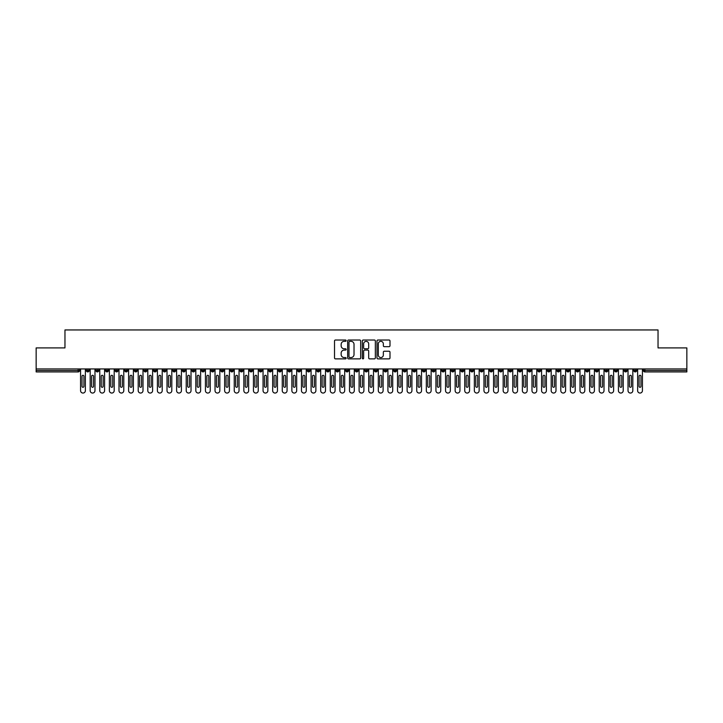 <?xml version="1.0" encoding="UTF-8"?>
<svg xmlns="http://www.w3.org/2000/svg" width="723" height="723" viewBox="0 0 723 723"><rect width="100%" height="100%" fill="white"/><g stroke="black" fill="none" stroke-linecap="round" stroke-linejoin="round"><path stroke-width="1.08" d="M346.136 340.678A0.66 0.66 0 0 0 345.477 340.018L335.454 340.018A0.94 0.94 0 0 0 334.514 340.958L334.514 357.93A0.94 0.94 0 0 0 335.454 358.87L345.477 358.87A0.66 0.66 0 0 0 346.136 358.21A0.66 0.66 0 0 0 345.477 357.551L344.175 357.551A3.019 3.019 0 0 1 341.157 354.541L341.157 353.122A3.019 3.019 0 0 1 344.175 350.104L345.477 350.104A0.66 0.66 0 0 0 346.136 349.444A0.66 0.66 0 0 0 345.477 348.784L344.175 348.784A3.019 3.019 0 0 1 341.157 345.766L341.157 344.356A3.019 3.019 0 0 1 344.175 341.337L345.477 341.337A0.66 0.66 0 0 0 346.136 340.678M389.055 346.669A0.94 0.94 0 0 0 389.995 345.721L389.995 340.958A0.94 0.94 0 0 0 389.055 340.018L377.93 340.018A0.94 0.94 0 0 0 376.981 340.958L376.981 357.93A0.94 0.94 0 0 0 377.93 358.87L389.055 358.87A0.94 0.94 0 0 0 389.995 357.93L389.995 352.182A0.94 0.94 0 0 0 389.055 351.233L384.293 351.233A0.94 0.94 0 0 0 383.344 352.182L383.344 355.029A2.521 2.521 0 0 1 380.822 357.551A2.521 2.521 0 0 1 378.301 355.029L378.301 343.859A2.521 2.521 0 0 1 380.822 341.337A2.521 2.521 0 0 1 383.344 343.859L383.344 345.721A0.94 0.94 0 0 0 384.293 346.669L389.055 346.669M36.15 368.947L686.85 368.947L686.85 347.908L658.038 347.908L658.038 329.95L64.962 329.95L64.962 347.908L36.15 347.908L36.15 370.483L78.147 370.483L78.147 368.947M360.678 340.958A0.94 0.94 0 0 0 359.729 340.018L348.613 340.018A0.94 0.94 0 0 0 347.664 340.958L347.664 357.93A0.94 0.94 0 0 0 348.613 358.87L359.729 358.87A0.94 0.94 0 0 0 360.678 357.93L360.678 340.958M363.271 340.018L374.387 340.018A0.94 0.94 0 0 1 375.336 340.958L375.336 357.93A0.94 0.94 0 0 1 374.387 358.87L369.634 358.87A0.94 0.94 0 0 1 368.685 357.93L368.685 351.053A0.94 0.94 0 0 0 367.745 350.104L364.591 350.104A0.94 0.94 0 0 0 363.642 351.053L363.642 358.21A0.66 0.66 0 0 1 362.982 358.87A0.66 0.66 0 0 1 362.322 358.21L362.322 340.958A0.94 0.94 0 0 1 363.271 340.018M79.584 370.483L78.147 370.483L78.147 371.92A1.437 1.437 0 0 0 79.584 370.483L79.584 368.947L79.584 370.483A1.437 1.437 0 0 1 78.147 371.92L36.15 371.92L36.15 370.483M686.85 368.947L686.85 371.92L644.853 371.92A1.437 1.437 0 0 1 643.416 370.483L643.416 368.947L643.416 370.483A1.437 1.437 0 0 0 644.853 371.92L644.853 370.483L686.85 370.483M87.799 368.947L87.799 371.92A1.437 1.437 0 0 1 86.353 370.483L86.353 368.947M89.191 368.947L89.191 370.483A1.437 1.437 0 0 1 87.799 371.92A1.437 1.437 0 0 0 89.191 370.483L86.353 370.483A1.437 1.437 0 0 0 87.799 371.92M97.406 368.947L97.406 371.92A1.437 1.437 0 0 1 95.96 370.483L95.96 368.947L95.96 370.483A1.437 1.437 0 0 0 97.406 371.92A1.437 1.437 0 0 0 98.798 370.483L98.798 368.947M107.004 368.947L107.004 371.92A1.437 1.437 0 0 1 105.567 370.483L105.567 368.947L105.567 370.483A1.437 1.437 0 0 0 107.004 371.92A1.437 1.437 0 0 0 108.396 370.483L108.396 368.947M116.611 368.947L116.611 371.92A1.437 1.437 0 0 1 115.174 370.483L115.174 368.947L115.174 370.483A1.437 1.437 0 0 0 116.611 371.92A1.437 1.437 0 0 0 118.003 370.483L118.003 368.947M126.218 368.947L126.218 371.92A1.437 1.437 0 0 1 124.772 370.483L124.772 368.947L124.772 370.483A1.437 1.437 0 0 0 126.218 371.92A1.437 1.437 0 0 0 127.609 370.483L127.609 368.947M135.816 368.947L135.816 371.92A1.437 1.437 0 0 1 134.379 370.483L134.379 368.947L134.379 370.483A1.437 1.437 0 0 0 135.816 371.92A1.437 1.437 0 0 0 137.216 370.483L137.216 368.947M145.422 368.947L145.422 371.92A1.437 1.437 0 0 1 143.985 370.483L143.985 368.947L143.985 370.483A1.437 1.437 0 0 0 145.422 371.92A1.437 1.437 0 0 0 146.814 370.483L146.814 368.947M155.029 368.947L155.029 371.92A1.437 1.437 0 0 1 153.592 370.483L153.592 368.947L153.592 370.483A1.437 1.437 0 0 0 155.029 371.92A1.437 1.437 0 0 0 156.421 370.483L156.421 368.947M164.636 368.947L164.636 371.92A1.437 1.437 0 0 1 163.19 370.483L163.19 368.947L163.19 370.483A1.437 1.437 0 0 0 164.636 371.92A1.437 1.437 0 0 0 166.028 370.483L166.028 368.947M174.234 368.947L174.234 371.92A1.437 1.437 0 0 1 172.797 370.483L172.797 368.947L172.797 370.483A1.437 1.437 0 0 0 174.234 371.92A1.437 1.437 0 0 0 175.635 370.483L175.635 368.947M183.841 368.947L183.841 371.92A1.437 1.437 0 0 1 182.404 370.483L182.404 368.947L182.404 370.483A1.437 1.437 0 0 0 183.841 371.92A1.437 1.437 0 0 0 185.233 370.483L185.233 368.947M193.448 368.947L193.448 371.92A1.437 1.437 0 0 1 192.002 370.483L192.002 368.947L192.002 370.483A1.437 1.437 0 0 0 193.448 371.92A1.437 1.437 0 0 0 194.839 370.483L194.839 368.947M203.055 368.947L203.055 371.92A1.437 1.437 0 0 1 201.609 370.483A1.437 1.437 0 0 0 203.055 371.92A1.437 1.437 0 0 1 201.609 370.483L201.609 368.947M204.446 368.947L204.446 370.483A1.437 1.437 0 0 1 203.055 371.92A1.437 1.437 0 0 0 204.446 370.483L201.609 370.483M212.652 371.92A1.437 1.437 0 0 1 211.215 370.483L211.215 368.947L211.215 370.483A1.437 1.437 0 0 0 212.652 371.92A1.437 1.437 0 0 0 214.044 370.483L214.044 368.947L214.044 370.483A1.437 1.437 0 0 1 212.652 371.92L212.652 370.483L214.044 370.483M222.259 368.947L222.259 371.92A1.437 1.437 0 0 1 220.822 370.483L220.822 368.947L220.822 370.483A1.437 1.437 0 0 0 222.259 371.92A1.437 1.437 0 0 0 223.651 370.483L223.651 368.947M231.866 368.947L231.866 371.92A1.437 1.437 0 0 1 230.42 370.483L230.42 368.947L230.42 370.483A1.437 1.437 0 0 0 231.866 371.92A1.437 1.437 0 0 0 233.258 370.483L233.258 368.947M241.473 368.947L241.473 370.483L240.027 370.483L240.027 368.947L240.027 370.483A1.437 1.437 0 0 0 241.473 371.92A1.437 1.437 0 0 0 242.865 370.483L242.865 368.947L242.865 370.483A1.437 1.437 0 0 1 241.473 371.92A1.437 1.437 0 0 1 240.027 370.483A1.437 1.437 0 0 0 241.473 371.92L241.473 370.483L242.865 370.483M251.071 368.947L251.071 371.92A1.437 1.437 0 0 1 249.634 370.483L249.634 368.947L249.634 370.483A1.437 1.437 0 0 0 251.071 371.92A1.437 1.437 0 0 0 252.463 370.483L252.463 368.947M260.678 368.947L260.678 371.92A1.437 1.437 0 0 1 259.241 370.483L259.241 368.947L259.241 370.483A1.437 1.437 0 0 0 260.678 371.92A1.437 1.437 0 0 0 262.069 370.483L262.069 368.947M270.285 368.947L270.285 371.92A1.437 1.437 0 0 1 268.839 370.483L268.839 368.947L268.839 370.483A1.437 1.437 0 0 0 270.285 371.92A1.437 1.437 0 0 0 271.676 370.483L271.676 368.947M279.882 368.947L279.882 371.92A1.437 1.437 0 0 1 278.445 370.483L278.445 368.947M281.283 368.947L281.283 370.483A1.437 1.437 0 0 1 279.882 371.92A1.437 1.437 0 0 0 281.283 370.483L278.445 370.483A1.437 1.437 0 0 0 279.882 371.92M289.489 368.947L289.489 371.92A1.437 1.437 0 0 1 288.052 370.483L288.052 368.947L288.052 370.483A1.437 1.437 0 0 0 289.489 371.92A1.437 1.437 0 0 0 290.881 370.483L290.881 368.947M299.096 368.947L299.096 371.92A1.437 1.437 0 0 1 297.65 370.483L297.65 368.947M300.488 368.947L300.488 370.483A1.437 1.437 0 0 1 299.096 371.92A1.437 1.437 0 0 0 300.488 370.483L297.65 370.483A1.437 1.437 0 0 0 299.096 371.92M308.703 368.947L308.703 371.92A1.437 1.437 0 0 1 307.257 370.483L307.257 368.947M310.095 368.947L310.095 370.483A1.437 1.437 0 0 1 308.703 371.92A1.437 1.437 0 0 0 310.095 370.483L307.257 370.483A1.437 1.437 0 0 0 308.703 371.92M318.301 368.947L318.301 371.92A1.437 1.437 0 0 1 316.864 370.483A1.437 1.437 0 0 0 318.301 371.92A1.437 1.437 0 0 1 316.864 370.483L316.864 368.947M319.693 368.947L319.693 370.483L319.693 368.947M327.908 368.947L327.908 371.92A1.437 1.437 0 0 1 326.471 370.483L326.471 368.947M329.299 368.947L329.299 370.483A1.437 1.437 0 0 1 327.908 371.92A1.437 1.437 0 0 0 329.299 370.483L326.471 370.483A1.437 1.437 0 0 0 327.908 371.92M337.514 368.947L337.514 371.92A1.437 1.437 0 0 1 336.068 370.483L336.068 368.947M338.906 368.947L338.906 370.483A1.437 1.437 0 0 1 337.514 371.92A1.437 1.437 0 0 0 338.906 370.483L336.068 370.483A1.437 1.437 0 0 0 337.514 371.92M347.121 368.947L347.121 371.92A1.437 1.437 0 0 1 345.675 370.483L345.675 368.947M348.513 368.947L348.513 370.483A1.437 1.437 0 0 1 347.121 371.92A1.437 1.437 0 0 0 348.513 370.483L345.675 370.483A1.437 1.437 0 0 0 347.121 371.92M356.719 368.947L356.719 371.92A1.437 1.437 0 0 1 355.282 370.483L355.282 368.947M358.111 368.947L358.111 370.483A1.437 1.437 0 0 1 356.719 371.92A1.437 1.437 0 0 0 358.111 370.483L355.282 370.483A1.437 1.437 0 0 0 356.719 371.92M366.326 368.947L366.326 371.92A1.437 1.437 0 0 1 364.889 370.483L364.889 368.947M367.718 368.947L367.718 370.483L367.718 368.947M375.933 368.947L375.933 371.92A1.437 1.437 0 0 1 374.487 370.483L374.487 368.947M377.325 368.947L377.325 370.483A1.437 1.437 0 0 1 375.933 371.92A1.437 1.437 0 0 0 377.325 370.483L374.487 370.483A1.437 1.437 0 0 0 375.933 371.92M385.531 368.947L385.531 371.92A1.437 1.437 0 0 1 384.094 370.483L384.094 368.947L384.094 370.483A1.437 1.437 0 0 0 385.531 371.92A1.437 1.437 0 0 0 386.932 370.483L386.932 368.947M395.138 368.947L395.138 371.92A1.437 1.437 0 0 1 393.701 370.483L393.701 368.947M396.529 368.947L396.529 370.483L396.529 368.947M404.744 368.947L404.744 371.92A1.437 1.437 0 0 1 403.307 370.483A1.437 1.437 0 0 0 404.744 371.92A1.437 1.437 0 0 1 403.307 370.483L403.307 368.947M406.136 368.947L406.136 370.483L406.136 368.947M414.351 368.947L414.351 371.92A1.437 1.437 0 0 1 412.905 370.483L412.905 368.947L412.905 370.483A1.437 1.437 0 0 0 414.351 371.92A1.437 1.437 0 0 0 415.743 370.483L415.743 368.947M423.949 368.947L423.949 371.92A1.437 1.437 0 0 1 422.512 370.483A1.437 1.437 0 0 0 423.949 371.92A1.437 1.437 0 0 1 422.512 370.483L422.512 368.947M425.35 368.947L425.35 370.483A1.437 1.437 0 0 1 423.949 371.92A1.437 1.437 0 0 0 425.35 370.483L422.512 370.483M433.556 368.947L433.556 371.92A1.437 1.437 0 0 1 432.119 370.483L432.119 368.947L432.119 370.483A1.437 1.437 0 0 0 433.556 371.92A1.437 1.437 0 0 0 434.948 370.483L434.948 368.947M443.163 368.947L443.163 371.92A1.437 1.437 0 0 1 441.717 370.483L441.717 368.947M444.555 368.947L444.555 370.483L444.555 368.947M452.77 368.947L452.77 371.92A1.437 1.437 0 0 1 451.324 370.483A1.437 1.437 0 0 0 452.77 371.92A1.437 1.437 0 0 1 451.324 370.483L451.324 368.947M454.161 368.947L454.161 370.483L454.161 368.947M462.368 368.947L462.368 371.92A1.437 1.437 0 0 1 460.931 370.483L460.931 368.947M463.759 368.947L463.759 370.483L463.759 368.947M471.974 368.947L471.974 371.92A1.437 1.437 0 0 1 470.537 370.483L470.537 368.947M473.366 368.947L473.366 370.483A1.437 1.437 0 0 1 471.974 371.92A1.437 1.437 0 0 0 473.366 370.483L470.537 370.483A1.437 1.437 0 0 0 471.974 371.92M481.581 368.947L481.581 371.92A1.437 1.437 0 0 1 480.135 370.483A1.437 1.437 0 0 0 481.581 371.92A1.437 1.437 0 0 1 480.135 370.483L480.135 368.947M482.973 368.947L482.973 370.483A1.437 1.437 0 0 1 481.581 371.92A1.437 1.437 0 0 0 482.973 370.483L480.135 370.483M491.188 368.947L491.188 371.92A1.437 1.437 0 0 1 489.742 370.483A1.437 1.437 0 0 0 491.188 371.92A1.437 1.437 0 0 1 489.742 370.483L489.742 368.947M492.58 368.947L492.58 370.483L492.58 368.947M500.786 368.947L500.786 371.92A1.437 1.437 0 0 1 499.349 370.483L499.349 368.947L499.349 370.483A1.437 1.437 0 0 0 500.786 371.92A1.437 1.437 0 0 0 502.178 370.483L502.178 368.947M510.393 368.947L510.393 371.92A1.437 1.437 0 0 1 508.956 370.483A1.437 1.437 0 0 0 510.393 371.92A1.437 1.437 0 0 1 508.956 370.483L508.956 368.947M511.785 368.947L511.785 370.483A1.437 1.437 0 0 1 510.393 371.92A1.437 1.437 0 0 0 511.785 370.483L508.956 370.483M520 368.947L520 371.92A1.437 1.437 0 0 1 518.554 370.483A1.437 1.437 0 0 0 520 371.92A1.437 1.437 0 0 1 518.554 370.483L518.554 368.947M521.391 368.947L521.391 370.483L521.391 368.947M529.598 368.947L529.598 371.92A1.437 1.437 0 0 1 528.161 370.483L528.161 368.947M530.998 368.947L530.998 370.483L530.998 368.947M539.204 368.947L539.204 371.92A1.437 1.437 0 0 1 537.767 370.483A1.437 1.437 0 0 0 539.204 371.92A1.437 1.437 0 0 1 537.767 370.483L537.767 368.947M540.596 368.947L540.596 370.483L540.596 368.947M548.811 368.947L548.811 371.92A1.437 1.437 0 0 1 547.365 370.483A1.437 1.437 0 0 0 548.811 371.92A1.437 1.437 0 0 1 547.365 370.483L547.365 368.947M550.203 368.947L550.203 370.483L550.203 368.947M558.418 368.947L558.418 371.92A1.437 1.437 0 0 1 556.972 370.483A1.437 1.437 0 0 0 558.418 371.92A1.437 1.437 0 0 1 556.972 370.483L556.972 368.947M559.81 368.947L559.81 370.483A1.437 1.437 0 0 1 558.418 371.92A1.437 1.437 0 0 0 559.81 370.483L556.972 370.483M568.016 368.947L568.016 371.92A1.437 1.437 0 0 1 566.579 370.483L566.579 368.947M569.408 368.947L569.408 370.483L569.408 368.947M577.623 368.947L577.623 371.92A1.437 1.437 0 0 1 576.186 370.483A1.437 1.437 0 0 0 577.623 371.92A1.437 1.437 0 0 1 576.186 370.483L576.186 368.947M579.015 368.947L579.015 370.483L579.015 368.947M587.23 368.947L587.23 371.92A1.437 1.437 0 0 1 585.784 370.483A1.437 1.437 0 0 0 587.23 371.92A1.437 1.437 0 0 1 585.784 370.483L585.784 368.947M588.621 368.947L588.621 370.483L588.621 368.947M596.837 368.947L596.837 371.92A1.437 1.437 0 0 1 595.39 370.483A1.437 1.437 0 0 0 596.837 371.92A1.437 1.437 0 0 1 595.39 370.483L595.39 368.947M598.228 368.947L598.228 370.483L598.228 368.947M606.434 368.947L606.434 371.92A1.437 1.437 0 0 1 604.997 370.483A1.437 1.437 0 0 0 606.434 371.92A1.437 1.437 0 0 1 604.997 370.483L604.997 368.947M607.826 368.947L607.826 370.483L607.826 368.947M616.041 368.947L616.041 371.92A1.437 1.437 0 0 1 614.604 370.483L614.604 368.947M617.433 368.947L617.433 370.483L617.433 368.947M625.648 368.947L625.648 371.92A1.437 1.437 0 0 1 624.202 370.483A1.437 1.437 0 0 0 625.648 371.92A1.437 1.437 0 0 1 624.202 370.483L624.202 368.947M627.04 368.947L627.04 370.483A1.437 1.437 0 0 1 625.648 371.92A1.437 1.437 0 0 0 627.04 370.483L624.202 370.483M635.246 368.947L635.246 371.92A1.437 1.437 0 0 1 633.809 370.483L633.809 368.947M636.647 368.947L636.647 370.483L636.647 368.947M212.652 368.947L212.652 370.483L211.215 370.483M318.301 371.92A1.437 1.437 0 0 0 319.693 370.483A1.437 1.437 0 0 1 318.301 371.92M366.326 371.92A1.437 1.437 0 0 0 367.718 370.483A1.437 1.437 0 0 1 366.326 371.92A1.437 1.437 0 0 1 364.889 370.483L367.718 370.483M395.138 371.92A1.437 1.437 0 0 0 396.529 370.483A1.437 1.437 0 0 1 395.138 371.92A1.437 1.437 0 0 1 393.701 370.483L396.529 370.483M404.744 371.92A1.437 1.437 0 0 0 406.136 370.483A1.437 1.437 0 0 1 404.744 371.92M443.163 371.92A1.437 1.437 0 0 0 444.555 370.483A1.437 1.437 0 0 1 443.163 371.92A1.437 1.437 0 0 1 441.717 370.483L444.555 370.483M452.77 371.92A1.437 1.437 0 0 0 454.161 370.483A1.437 1.437 0 0 1 452.77 371.92M462.368 371.92A1.437 1.437 0 0 0 463.759 370.483A1.437 1.437 0 0 1 462.368 371.92A1.437 1.437 0 0 1 460.931 370.483L463.759 370.483M491.188 371.92A1.437 1.437 0 0 0 492.58 370.483A1.437 1.437 0 0 1 491.188 371.92M520 371.92A1.437 1.437 0 0 0 521.391 370.483A1.437 1.437 0 0 1 520 371.92M529.598 371.92A1.437 1.437 0 0 0 530.998 370.483A1.437 1.437 0 0 1 529.598 371.92A1.437 1.437 0 0 1 528.161 370.483L530.998 370.483M539.204 371.92A1.437 1.437 0 0 0 540.596 370.483A1.437 1.437 0 0 1 539.204 371.92M548.811 371.92A1.437 1.437 0 0 0 550.203 370.483A1.437 1.437 0 0 1 548.811 371.92M568.016 371.92A1.437 1.437 0 0 0 569.408 370.483A1.437 1.437 0 0 1 568.016 371.92A1.437 1.437 0 0 1 566.579 370.483L569.408 370.483M577.623 371.92A1.437 1.437 0 0 0 579.015 370.483A1.437 1.437 0 0 1 577.623 371.92M587.23 371.92A1.437 1.437 0 0 0 588.621 370.483A1.437 1.437 0 0 1 587.23 371.92M596.837 371.92A1.437 1.437 0 0 0 598.228 370.483A1.437 1.437 0 0 1 596.837 371.92M606.434 371.92A1.437 1.437 0 0 0 607.826 370.483A1.437 1.437 0 0 1 606.434 371.92M616.041 371.92A1.437 1.437 0 0 0 617.433 370.483A1.437 1.437 0 0 1 616.041 371.92A1.437 1.437 0 0 1 614.604 370.483L617.433 370.483M635.246 371.92A1.437 1.437 0 0 0 636.647 370.483A1.437 1.437 0 0 1 635.246 371.92A1.437 1.437 0 0 1 633.809 370.483L636.647 370.483M349.643 341.337A0.66 0.66 0 0 0 348.983 341.997L348.983 356.891A0.66 0.66 0 0 0 349.643 357.551L351.017 357.551A3.019 3.019 0 0 0 354.026 354.541L354.026 344.356A3.019 3.019 0 0 0 351.017 341.337L349.643 341.337M368.685 343.904A2.521 2.521 0 0 0 366.163 341.383A2.521 2.521 0 0 0 363.642 343.904L363.642 347.844A0.94 0.94 0 0 0 364.591 348.784L367.745 348.784A0.94 0.94 0 0 0 368.685 347.844L368.685 343.904M80.569 390.646L80.569 368.947L80.569 390.646A2.404 2.404 0 0 0 82.973 393.05A2.404 2.404 0 0 0 85.368 390.646L85.368 368.947L85.368 390.646M83.931 376.24A0.958 0.958 0 0 0 82.973 375.282A0.958 0.958 0 0 0 82.015 376.24A0.958 0.958 0 0 1 82.973 375.282A0.958 0.958 0 0 1 83.931 376.24L83.931 386.326A0.958 0.958 0 0 1 82.973 387.284A0.958 0.958 0 0 1 82.015 386.326A0.958 0.958 0 0 0 82.973 387.284A0.958 0.958 0 0 0 83.931 386.326M82.015 386.326L82.015 376.24M90.176 390.646L90.176 368.947L90.176 390.646A2.404 2.404 0 0 0 92.58 393.05A2.404 2.404 0 0 0 94.975 390.646L94.975 368.947L94.975 390.646M93.538 376.24A0.958 0.958 0 0 0 92.58 375.282A0.958 0.958 0 0 0 91.613 376.24A0.958 0.958 0 0 1 92.58 375.282A0.958 0.958 0 0 1 93.538 376.24L93.538 386.326A0.958 0.958 0 0 1 92.58 387.284A0.958 0.958 0 0 1 91.613 386.326A0.958 0.958 0 0 0 92.58 387.284A0.958 0.958 0 0 0 93.538 386.326M99.783 390.646L99.783 368.947L99.783 390.646A2.404 2.404 0 0 0 102.178 393.05A2.404 2.404 0 0 0 104.582 390.646L104.582 368.947L104.582 390.646M103.145 376.24A0.958 0.958 0 0 0 102.178 375.282A0.958 0.958 0 0 0 101.22 376.24A0.958 0.958 0 0 1 102.178 375.282A0.958 0.958 0 0 1 103.145 376.24L103.145 386.326A0.958 0.958 0 0 1 102.178 387.284A0.958 0.958 0 0 1 101.22 386.326A0.958 0.958 0 0 0 102.178 387.284A0.958 0.958 0 0 0 103.145 386.326M109.381 390.646L109.381 368.947L109.381 390.646A2.404 2.404 0 0 0 111.785 393.05A2.404 2.404 0 0 0 114.189 390.646L114.189 368.947L114.189 390.646M112.743 376.24A0.958 0.958 0 0 0 111.785 375.282A0.958 0.958 0 0 0 110.827 376.24A0.958 0.958 0 0 1 111.785 375.282A0.958 0.958 0 0 1 112.743 376.24L112.743 386.326A0.958 0.958 0 0 1 111.785 387.284A0.958 0.958 0 0 1 110.827 386.326A0.958 0.958 0 0 0 111.785 387.284A0.958 0.958 0 0 0 112.743 386.326M118.988 390.646L118.988 368.947L118.988 390.646A2.404 2.404 0 0 0 121.392 393.05A2.404 2.404 0 0 0 123.787 390.646L123.787 368.947L123.787 390.646M122.35 376.24A0.958 0.958 0 0 0 121.392 375.282A0.958 0.958 0 0 0 120.425 376.24A0.958 0.958 0 0 1 121.392 375.282A0.958 0.958 0 0 1 122.35 376.24L122.35 386.326A0.958 0.958 0 0 1 121.392 387.284A0.958 0.958 0 0 1 120.425 386.326A0.958 0.958 0 0 0 121.392 387.284A0.958 0.958 0 0 0 122.35 386.326M91.613 386.326L91.613 376.24M101.22 386.326L101.22 376.24M110.827 386.326L110.827 376.24M120.425 386.326L120.425 376.24M128.595 390.646L128.595 368.947L128.595 390.646A2.404 2.404 0 0 0 130.99 393.05A2.404 2.404 0 0 0 133.393 390.646L133.393 368.947L133.393 390.646M131.957 376.24A0.958 0.958 0 0 0 130.99 375.282A0.958 0.958 0 0 0 130.032 376.24A0.958 0.958 0 0 1 130.99 375.282A0.958 0.958 0 0 1 131.957 376.24L131.957 386.326A0.958 0.958 0 0 1 130.99 387.284A0.958 0.958 0 0 1 130.032 386.326A0.958 0.958 0 0 0 130.99 387.284A0.958 0.958 0 0 0 131.957 386.326M130.032 386.326L130.032 376.24M138.201 390.646L138.201 368.947L138.201 390.646A2.404 2.404 0 0 0 140.596 393.05A2.404 2.404 0 0 0 143 390.646L143 368.947L143 390.646M141.554 376.24A0.958 0.958 0 0 0 140.596 375.282A0.958 0.958 0 0 0 139.638 376.24A0.958 0.958 0 0 1 140.596 375.282A0.958 0.958 0 0 1 141.554 376.24L141.554 386.326A0.958 0.958 0 0 1 140.596 387.284A0.958 0.958 0 0 1 139.638 386.326A0.958 0.958 0 0 0 140.596 387.284A0.958 0.958 0 0 0 141.554 386.326M147.799 390.646L147.799 368.947L147.799 390.646A2.404 2.404 0 0 0 150.203 393.05A2.404 2.404 0 0 0 152.607 390.646L152.607 368.947L152.607 390.646M151.161 376.24A0.958 0.958 0 0 0 150.203 375.282A0.958 0.958 0 0 0 149.245 376.24A0.958 0.958 0 0 1 150.203 375.282A0.958 0.958 0 0 1 151.161 376.24L151.161 386.326A0.958 0.958 0 0 1 150.203 387.284A0.958 0.958 0 0 1 149.245 386.326A0.958 0.958 0 0 0 150.203 387.284A0.958 0.958 0 0 0 151.161 386.326M157.406 390.646L157.406 368.947L157.406 390.646A2.404 2.404 0 0 0 159.81 393.05A2.404 2.404 0 0 0 162.205 390.646L162.205 368.947L162.205 390.646M160.768 376.24A0.958 0.958 0 0 0 159.81 375.282A0.958 0.958 0 0 0 158.843 376.24A0.958 0.958 0 0 1 159.81 375.282A0.958 0.958 0 0 1 160.768 376.24L160.768 386.326A0.958 0.958 0 0 1 159.81 387.284A0.958 0.958 0 0 1 158.843 386.326A0.958 0.958 0 0 0 159.81 387.284A0.958 0.958 0 0 0 160.768 386.326M167.013 390.646L167.013 368.947L167.013 390.646A2.404 2.404 0 0 0 169.408 393.05A2.404 2.404 0 0 0 171.812 390.646L171.812 368.947L171.812 390.646M170.375 376.24A0.958 0.958 0 0 0 169.408 375.282A0.958 0.958 0 0 0 168.45 376.24A0.958 0.958 0 0 1 169.408 375.282A0.958 0.958 0 0 1 170.375 376.24L170.375 386.326A0.958 0.958 0 0 1 169.408 387.284A0.958 0.958 0 0 1 168.45 386.326A0.958 0.958 0 0 0 169.408 387.284A0.958 0.958 0 0 0 170.375 386.326M139.638 386.326L139.638 376.24M149.245 386.326L149.245 376.24M158.843 386.326L158.843 376.24M168.45 386.326L168.45 376.24M176.611 390.646L176.611 368.947L176.611 390.646A2.404 2.404 0 0 0 179.015 393.05A2.404 2.404 0 0 0 181.419 390.646L181.419 368.947L181.419 390.646M179.973 376.24A0.958 0.958 0 0 0 179.015 375.282A0.958 0.958 0 0 0 178.057 376.24A0.958 0.958 0 0 1 179.015 375.282A0.958 0.958 0 0 1 179.973 376.24L179.973 386.326A0.958 0.958 0 0 1 179.015 387.284A0.958 0.958 0 0 1 178.057 386.326A0.958 0.958 0 0 0 179.015 387.284A0.958 0.958 0 0 0 179.973 386.326M186.218 390.646L186.218 368.947L186.218 390.646A2.404 2.404 0 0 0 188.622 393.05A2.404 2.404 0 0 0 191.026 390.646L191.026 368.947L191.026 390.646M189.58 376.24A0.958 0.958 0 0 0 188.622 375.282A0.958 0.958 0 0 0 187.664 376.24A0.958 0.958 0 0 1 188.622 375.282A0.958 0.958 0 0 1 189.58 376.24L189.58 386.326A0.958 0.958 0 0 1 188.622 387.284A0.958 0.958 0 0 1 187.664 386.326A0.958 0.958 0 0 0 188.622 387.284A0.958 0.958 0 0 0 189.58 386.326M195.825 390.646L195.825 368.947L195.825 390.646A2.404 2.404 0 0 0 198.229 393.05A2.404 2.404 0 0 0 200.623 390.646L200.623 368.947L200.623 390.646M199.187 376.24A0.958 0.958 0 0 0 198.229 375.282A0.958 0.958 0 0 0 197.262 376.24A0.958 0.958 0 0 1 198.229 375.282A0.958 0.958 0 0 1 199.187 376.24L199.187 386.326A0.958 0.958 0 0 1 198.229 387.284A0.958 0.958 0 0 1 197.262 386.326A0.958 0.958 0 0 0 198.229 387.284A0.958 0.958 0 0 0 199.187 386.326M205.431 390.646L205.431 368.947L205.431 390.646A2.404 2.404 0 0 0 207.826 393.05A2.404 2.404 0 0 0 210.23 390.646L210.23 368.947L210.23 390.646M208.793 376.24A0.958 0.958 0 0 0 207.826 375.282A0.958 0.958 0 0 0 206.868 376.24A0.958 0.958 0 0 1 207.826 375.282A0.958 0.958 0 0 1 208.793 376.24L208.793 386.326A0.958 0.958 0 0 1 207.826 387.284A0.958 0.958 0 0 1 206.868 386.326A0.958 0.958 0 0 0 207.826 387.284A0.958 0.958 0 0 0 208.793 386.326M215.029 390.646L215.029 368.947L215.029 390.646A2.404 2.404 0 0 0 217.433 393.05A2.404 2.404 0 0 0 219.837 390.646L219.837 368.947L219.837 390.646M218.391 376.24A0.958 0.958 0 0 0 217.433 375.282A0.958 0.958 0 0 0 216.475 376.24A0.958 0.958 0 0 1 217.433 375.282A0.958 0.958 0 0 1 218.391 376.24L218.391 386.326A0.958 0.958 0 0 1 217.433 387.284A0.958 0.958 0 0 1 216.475 386.326A0.958 0.958 0 0 0 217.433 387.284A0.958 0.958 0 0 0 218.391 386.326M178.057 386.326L178.057 376.24M187.664 386.326L187.664 376.24M197.262 386.326L197.262 376.24M206.868 386.326L206.868 376.24M216.475 386.326L216.475 376.24M224.636 390.646L224.636 368.947L224.636 390.646A2.404 2.404 0 0 0 227.04 393.05A2.404 2.404 0 0 0 229.435 390.646L229.435 368.947L229.435 390.646M227.998 376.24A0.958 0.958 0 0 0 227.04 375.282A0.958 0.958 0 0 0 226.073 376.24A0.958 0.958 0 0 1 227.04 375.282A0.958 0.958 0 0 1 227.998 376.24L227.998 386.326A0.958 0.958 0 0 1 227.04 387.284A0.958 0.958 0 0 1 226.073 386.326A0.958 0.958 0 0 0 227.04 387.284A0.958 0.958 0 0 0 227.998 386.326M226.073 386.326L226.073 376.24M234.243 390.646L234.243 368.947L234.243 390.646A2.404 2.404 0 0 0 236.647 393.05A2.404 2.404 0 0 0 239.042 390.646L239.042 368.947L239.042 390.646M237.605 376.24A0.958 0.958 0 0 0 236.647 375.282A0.958 0.958 0 0 0 235.68 376.24A0.958 0.958 0 0 1 236.647 375.282A0.958 0.958 0 0 1 237.605 376.24L237.605 386.326A0.958 0.958 0 0 1 236.647 387.284A0.958 0.958 0 0 1 235.68 386.326A0.958 0.958 0 0 0 236.647 387.284A0.958 0.958 0 0 0 237.605 386.326M235.68 386.326L235.68 376.24M243.85 390.646L243.85 368.947L243.85 390.646A2.404 2.404 0 0 0 246.245 393.05A2.404 2.404 0 0 0 248.649 390.646L248.649 368.947L248.649 390.646M247.212 376.24A0.958 0.958 0 0 0 246.245 375.282A0.958 0.958 0 0 0 245.287 376.24A0.958 0.958 0 0 1 246.245 375.282A0.958 0.958 0 0 1 247.212 376.24L247.212 386.326A0.958 0.958 0 0 1 246.245 387.284A0.958 0.958 0 0 1 245.287 386.326A0.958 0.958 0 0 0 246.245 387.284A0.958 0.958 0 0 0 247.212 386.326M245.287 386.326L245.287 376.24M253.448 390.646L253.448 368.947L253.448 390.646A2.404 2.404 0 0 0 255.852 393.05A2.404 2.404 0 0 0 258.256 390.646L258.256 368.947L258.256 390.646M256.81 376.24A0.958 0.958 0 0 0 255.852 375.282A0.958 0.958 0 0 0 254.894 376.24A0.958 0.958 0 0 1 255.852 375.282A0.958 0.958 0 0 1 256.81 376.24L256.81 386.326A0.958 0.958 0 0 1 255.852 387.284A0.958 0.958 0 0 1 254.894 386.326A0.958 0.958 0 0 0 255.852 387.284A0.958 0.958 0 0 0 256.81 386.326M254.894 386.326L254.894 376.24M263.055 390.646L263.055 368.947L263.055 390.646A2.404 2.404 0 0 0 265.458 393.05A2.404 2.404 0 0 0 267.853 390.646L267.853 368.947L267.853 390.646M266.416 376.24A0.958 0.958 0 0 0 265.458 375.282A0.958 0.958 0 0 0 264.491 376.24A0.958 0.958 0 0 1 265.458 375.282A0.958 0.958 0 0 1 266.416 376.24L266.416 386.326A0.958 0.958 0 0 1 265.458 387.284A0.958 0.958 0 0 1 264.491 386.326A0.958 0.958 0 0 0 265.458 387.284A0.958 0.958 0 0 0 266.416 386.326M264.491 386.326L264.491 376.24M272.661 390.646L272.661 368.947L272.661 390.646A2.404 2.404 0 0 0 275.056 393.05A2.404 2.404 0 0 0 277.46 390.646L277.46 368.947L277.46 390.646M276.023 376.24A0.958 0.958 0 0 0 275.056 375.282A0.958 0.958 0 0 0 274.098 376.24A0.958 0.958 0 0 1 275.056 375.282A0.958 0.958 0 0 1 276.023 376.24L276.023 386.326A0.958 0.958 0 0 1 275.056 387.284A0.958 0.958 0 0 1 274.098 386.326A0.958 0.958 0 0 0 275.056 387.284A0.958 0.958 0 0 0 276.023 386.326M274.098 386.326L274.098 376.24M282.259 390.646L282.259 368.947L282.259 390.646A2.404 2.404 0 0 0 284.663 393.05A2.404 2.404 0 0 0 287.067 390.646L287.067 368.947L287.067 390.646M285.621 376.24A0.958 0.958 0 0 0 284.663 375.282A0.958 0.958 0 0 0 283.705 376.24A0.958 0.958 0 0 1 284.663 375.282A0.958 0.958 0 0 1 285.621 376.24L285.621 386.326A0.958 0.958 0 0 1 284.663 387.284A0.958 0.958 0 0 1 283.705 386.326A0.958 0.958 0 0 0 284.663 387.284A0.958 0.958 0 0 0 285.621 386.326M283.705 386.326L283.705 376.24M291.866 390.646L291.866 368.947L291.866 390.646A2.404 2.404 0 0 0 294.27 393.05A2.404 2.404 0 0 0 296.674 390.646L296.674 368.947L296.674 390.646M295.228 376.24A0.958 0.958 0 0 0 294.27 375.282A0.958 0.958 0 0 0 293.312 376.24A0.958 0.958 0 0 1 294.27 375.282A0.958 0.958 0 0 1 295.228 376.24L295.228 386.326A0.958 0.958 0 0 1 294.27 387.284A0.958 0.958 0 0 1 293.312 386.326A0.958 0.958 0 0 0 294.27 387.284A0.958 0.958 0 0 0 295.228 386.326M293.312 386.326L293.312 376.24M301.473 390.646L301.473 368.947L301.473 390.646A2.404 2.404 0 0 0 303.877 393.05A2.404 2.404 0 0 0 306.272 390.646L306.272 368.947L306.272 390.646M304.835 376.24A0.958 0.958 0 0 0 303.877 375.282A0.958 0.958 0 0 0 302.91 376.24A0.958 0.958 0 0 1 303.877 375.282A0.958 0.958 0 0 1 304.835 376.24L304.835 386.326A0.958 0.958 0 0 1 303.877 387.284A0.958 0.958 0 0 1 302.91 386.326A0.958 0.958 0 0 0 303.877 387.284A0.958 0.958 0 0 0 304.835 386.326M302.91 386.326L302.91 376.24M311.08 390.646L311.08 368.947L311.08 390.646A2.404 2.404 0 0 0 313.475 393.05A2.404 2.404 0 0 0 315.879 390.646L315.879 368.947L315.879 390.646M314.442 376.24A0.958 0.958 0 0 0 313.475 375.282A0.958 0.958 0 0 0 312.517 376.24A0.958 0.958 0 0 1 313.475 375.282A0.958 0.958 0 0 1 314.442 376.24L314.442 386.326A0.958 0.958 0 0 1 313.475 387.284A0.958 0.958 0 0 1 312.517 386.326A0.958 0.958 0 0 0 313.475 387.284A0.958 0.958 0 0 0 314.442 386.326M312.517 386.326L312.517 376.24M320.678 390.646L320.678 368.947L320.678 390.646A2.404 2.404 0 0 0 323.082 393.05A2.404 2.404 0 0 0 325.486 390.646L325.486 368.947L325.486 390.646M324.04 376.24A0.958 0.958 0 0 0 323.082 375.282A0.958 0.958 0 0 0 322.124 376.24A0.958 0.958 0 0 1 323.082 375.282A0.958 0.958 0 0 1 324.04 376.24L324.04 386.326A0.958 0.958 0 0 1 323.082 387.284A0.958 0.958 0 0 1 322.124 386.326A0.958 0.958 0 0 0 323.082 387.284A0.958 0.958 0 0 0 324.04 386.326M322.124 386.326L322.124 376.24M330.284 390.646L330.284 368.947L330.284 390.646A2.404 2.404 0 0 0 332.688 393.05A2.404 2.404 0 0 0 335.083 390.646L335.083 368.947L335.083 390.646M333.646 376.24A0.958 0.958 0 0 0 332.688 375.282A0.958 0.958 0 0 0 331.73 376.24A0.958 0.958 0 0 1 332.688 375.282A0.958 0.958 0 0 1 333.646 376.24L333.646 386.326A0.958 0.958 0 0 1 332.688 387.284A0.958 0.958 0 0 1 331.73 386.326A0.958 0.958 0 0 0 332.688 387.284A0.958 0.958 0 0 0 333.646 386.326M331.73 386.326L331.73 376.24M339.891 390.646L339.891 368.947L339.891 390.646A2.404 2.404 0 0 0 342.295 393.05A2.404 2.404 0 0 0 344.69 390.646L344.69 368.947L344.69 390.646M343.253 376.24A0.958 0.958 0 0 0 342.295 375.282A0.958 0.958 0 0 0 341.328 376.24A0.958 0.958 0 0 1 342.295 375.282A0.958 0.958 0 0 1 343.253 376.24L343.253 386.326A0.958 0.958 0 0 1 342.295 387.284A0.958 0.958 0 0 1 341.328 386.326A0.958 0.958 0 0 0 342.295 387.284A0.958 0.958 0 0 0 343.253 386.326M341.328 386.326L341.328 376.24M349.498 390.646L349.498 368.947L349.498 390.646A2.404 2.404 0 0 0 351.893 393.05A2.404 2.404 0 0 0 354.297 390.646L354.297 368.947L354.297 390.646M352.86 376.24A0.958 0.958 0 0 0 351.893 375.282A0.958 0.958 0 0 0 350.935 376.24A0.958 0.958 0 0 1 351.893 375.282A0.958 0.958 0 0 1 352.86 376.24L352.86 386.326A0.958 0.958 0 0 1 351.893 387.284A0.958 0.958 0 0 1 350.935 386.326A0.958 0.958 0 0 0 351.893 387.284A0.958 0.958 0 0 0 352.86 386.326M350.935 386.326L350.935 376.24M359.096 390.646L359.096 368.947L359.096 390.646A2.404 2.404 0 0 0 361.5 393.05A2.404 2.404 0 0 0 363.904 390.646L363.904 368.947L363.904 390.646M362.458 376.24A0.958 0.958 0 0 0 361.5 375.282A0.958 0.958 0 0 0 360.542 376.24A0.958 0.958 0 0 1 361.5 375.282A0.958 0.958 0 0 1 362.458 376.24L362.458 386.326A0.958 0.958 0 0 1 361.5 387.284A0.958 0.958 0 0 1 360.542 386.326A0.958 0.958 0 0 0 361.5 387.284A0.958 0.958 0 0 0 362.458 386.326M360.542 386.326L360.542 376.24M368.703 390.646L368.703 368.947L368.703 390.646A2.404 2.404 0 0 0 371.107 393.05A2.404 2.404 0 0 0 373.502 390.646L373.502 368.947L373.502 390.646M372.065 376.24A0.958 0.958 0 0 0 371.107 375.282A0.958 0.958 0 0 0 370.14 376.24A0.958 0.958 0 0 1 371.107 375.282A0.958 0.958 0 0 1 372.065 376.24L372.065 386.326A0.958 0.958 0 0 1 371.107 387.284A0.958 0.958 0 0 1 370.14 386.326A0.958 0.958 0 0 0 371.107 387.284A0.958 0.958 0 0 0 372.065 386.326M370.14 386.326L370.14 376.24M378.31 390.646L378.31 368.947L378.31 390.646A2.404 2.404 0 0 0 380.705 393.05A2.404 2.404 0 0 0 383.109 390.646L383.109 368.947L383.109 390.646M381.672 376.24A0.958 0.958 0 0 0 380.705 375.282A0.958 0.958 0 0 0 379.747 376.24A0.958 0.958 0 0 1 380.705 375.282A0.958 0.958 0 0 1 381.672 376.24L381.672 386.326A0.958 0.958 0 0 1 380.705 387.284A0.958 0.958 0 0 1 379.747 386.326A0.958 0.958 0 0 0 380.705 387.284A0.958 0.958 0 0 0 381.672 386.326M379.747 386.326L379.747 376.24M387.917 390.646L387.917 368.947L387.917 390.646A2.404 2.404 0 0 0 390.312 393.05A2.404 2.404 0 0 0 392.716 390.646L392.716 368.947L392.716 390.646M391.27 376.24A0.958 0.958 0 0 0 390.312 375.282A0.958 0.958 0 0 0 389.354 376.24A0.958 0.958 0 0 1 390.312 375.282A0.958 0.958 0 0 1 391.27 376.24L391.27 386.326A0.958 0.958 0 0 1 390.312 387.284A0.958 0.958 0 0 1 389.354 386.326A0.958 0.958 0 0 0 390.312 387.284A0.958 0.958 0 0 0 391.27 386.326M389.354 386.326L389.354 376.24M397.514 390.646L397.514 368.947L397.514 390.646A2.404 2.404 0 0 0 399.918 393.05A2.404 2.404 0 0 0 402.322 390.646L402.322 368.947L402.322 390.646M400.876 376.24A0.958 0.958 0 0 0 399.918 375.282A0.958 0.958 0 0 0 398.96 376.24A0.958 0.958 0 0 1 399.918 375.282A0.958 0.958 0 0 1 400.876 376.24L400.876 386.326A0.958 0.958 0 0 1 399.918 387.284A0.958 0.958 0 0 1 398.96 386.326A0.958 0.958 0 0 0 399.918 387.284A0.958 0.958 0 0 0 400.876 386.326M398.96 386.326L398.96 376.24M407.121 390.646L407.121 368.947L407.121 390.646A2.404 2.404 0 0 0 409.525 393.05A2.404 2.404 0 0 0 411.92 390.646L411.92 368.947L411.92 390.646M410.483 376.24A0.958 0.958 0 0 0 409.525 375.282A0.958 0.958 0 0 0 408.558 376.24A0.958 0.958 0 0 1 409.525 375.282A0.958 0.958 0 0 1 410.483 376.24L410.483 386.326A0.958 0.958 0 0 1 409.525 387.284A0.958 0.958 0 0 1 408.558 386.326A0.958 0.958 0 0 0 409.525 387.284A0.958 0.958 0 0 0 410.483 386.326M408.558 386.326L408.558 376.24M416.728 390.646L416.728 368.947L416.728 390.646A2.404 2.404 0 0 0 419.123 393.05A2.404 2.404 0 0 0 421.527 390.646L421.527 368.947L421.527 390.646M420.09 376.24A0.958 0.958 0 0 0 419.123 375.282A0.958 0.958 0 0 0 418.165 376.24A0.958 0.958 0 0 1 419.123 375.282A0.958 0.958 0 0 1 420.09 376.24L420.09 386.326A0.958 0.958 0 0 1 419.123 387.284A0.958 0.958 0 0 1 418.165 386.326A0.958 0.958 0 0 0 419.123 387.284A0.958 0.958 0 0 0 420.09 386.326M418.165 386.326L418.165 376.24M426.326 390.646L426.326 368.947L426.326 390.646A2.404 2.404 0 0 0 428.73 393.05A2.404 2.404 0 0 0 431.134 390.646L431.134 368.947L431.134 390.646M429.688 376.24A0.958 0.958 0 0 0 428.73 375.282A0.958 0.958 0 0 0 427.772 376.24A0.958 0.958 0 0 1 428.73 375.282A0.958 0.958 0 0 1 429.688 376.24L429.688 386.326A0.958 0.958 0 0 1 428.73 387.284A0.958 0.958 0 0 1 427.772 386.326A0.958 0.958 0 0 0 428.73 387.284A0.958 0.958 0 0 0 429.688 386.326M427.772 386.326L427.772 376.24M435.933 390.646L435.933 368.947L435.933 390.646A2.404 2.404 0 0 0 438.337 393.05A2.404 2.404 0 0 0 440.741 390.646L440.741 368.947L440.741 390.646M439.295 376.24A0.958 0.958 0 0 0 438.337 375.282A0.958 0.958 0 0 0 437.379 376.24A0.958 0.958 0 0 1 438.337 375.282A0.958 0.958 0 0 1 439.295 376.24L439.295 386.326A0.958 0.958 0 0 1 438.337 387.284A0.958 0.958 0 0 1 437.379 386.326A0.958 0.958 0 0 0 438.337 387.284A0.958 0.958 0 0 0 439.295 386.326M437.379 386.326L437.379 376.24M445.54 390.646L445.54 368.947L445.54 390.646A2.404 2.404 0 0 0 447.944 393.05A2.404 2.404 0 0 0 450.339 390.646L450.339 368.947L450.339 390.646M448.902 376.24A0.958 0.958 0 0 0 447.944 375.282A0.958 0.958 0 0 0 446.977 376.24A0.958 0.958 0 0 1 447.944 375.282A0.958 0.958 0 0 1 448.902 376.24L448.902 386.326A0.958 0.958 0 0 1 447.944 387.284A0.958 0.958 0 0 1 446.977 386.326A0.958 0.958 0 0 0 447.944 387.284A0.958 0.958 0 0 0 448.902 386.326M446.977 386.326L446.977 376.24M455.147 390.646L455.147 368.947L455.147 390.646A2.404 2.404 0 0 0 457.542 393.05A2.404 2.404 0 0 0 459.945 390.646L459.945 368.947L459.945 390.646M458.509 376.24A0.958 0.958 0 0 0 457.542 375.282A0.958 0.958 0 0 0 456.584 376.24A0.958 0.958 0 0 1 457.542 375.282A0.958 0.958 0 0 1 458.509 376.24L458.509 386.326A0.958 0.958 0 0 1 457.542 387.284A0.958 0.958 0 0 1 456.584 386.326A0.958 0.958 0 0 0 457.542 387.284A0.958 0.958 0 0 0 458.509 386.326M456.584 386.326L456.584 376.24M464.744 390.646L464.744 368.947L464.744 390.646A2.404 2.404 0 0 0 467.148 393.05A2.404 2.404 0 0 0 469.552 390.646L469.552 368.947L469.552 390.646M468.106 376.24A0.958 0.958 0 0 0 467.148 375.282A0.958 0.958 0 0 0 466.19 376.24A0.958 0.958 0 0 1 467.148 375.282A0.958 0.958 0 0 1 468.106 376.24L468.106 386.326A0.958 0.958 0 0 1 467.148 387.284A0.958 0.958 0 0 1 466.19 386.326A0.958 0.958 0 0 0 467.148 387.284A0.958 0.958 0 0 0 468.106 386.326M466.19 386.326L466.19 376.24M474.351 390.646L474.351 368.947L474.351 390.646A2.404 2.404 0 0 0 476.755 393.05A2.404 2.404 0 0 0 479.15 390.646L479.15 368.947L479.15 390.646M477.713 376.24A0.958 0.958 0 0 0 476.755 375.282A0.958 0.958 0 0 0 475.788 376.24A0.958 0.958 0 0 1 476.755 375.282A0.958 0.958 0 0 1 477.713 376.24L477.713 386.326A0.958 0.958 0 0 1 476.755 387.284A0.958 0.958 0 0 1 475.788 386.326A0.958 0.958 0 0 0 476.755 387.284A0.958 0.958 0 0 0 477.713 386.326M475.788 386.326L475.788 376.24M483.958 390.646L483.958 368.947L483.958 390.646A2.404 2.404 0 0 0 486.353 393.05A2.404 2.404 0 0 0 488.757 390.646L488.757 368.947L488.757 390.646M487.32 376.24A0.958 0.958 0 0 0 486.353 375.282A0.958 0.958 0 0 0 485.395 376.24A0.958 0.958 0 0 1 486.353 375.282A0.958 0.958 0 0 1 487.32 376.24L487.32 386.326A0.958 0.958 0 0 1 486.353 387.284A0.958 0.958 0 0 1 485.395 386.326A0.958 0.958 0 0 0 486.353 387.284A0.958 0.958 0 0 0 487.32 386.326M485.395 386.326L485.395 376.24M493.565 390.646L493.565 368.947L493.565 390.646A2.404 2.404 0 0 0 495.96 393.05A2.404 2.404 0 0 0 498.364 390.646L498.364 368.947L498.364 390.646M496.927 376.24A0.958 0.958 0 0 0 495.96 375.282A0.958 0.958 0 0 0 495.002 376.24A0.958 0.958 0 0 1 495.96 375.282A0.958 0.958 0 0 1 496.927 376.24L496.927 386.326A0.958 0.958 0 0 1 495.96 387.284A0.958 0.958 0 0 1 495.002 386.326A0.958 0.958 0 0 0 495.96 387.284A0.958 0.958 0 0 0 496.927 386.326M495.002 386.326L495.002 376.24M503.163 390.646L503.163 368.947L503.163 390.646A2.404 2.404 0 0 0 505.567 393.05A2.404 2.404 0 0 0 507.971 390.646L507.971 368.947L507.971 390.646M506.525 376.24A0.958 0.958 0 0 0 505.567 375.282A0.958 0.958 0 0 0 504.609 376.24A0.958 0.958 0 0 1 505.567 375.282A0.958 0.958 0 0 1 506.525 376.24L506.525 386.326A0.958 0.958 0 0 1 505.567 387.284A0.958 0.958 0 0 1 504.609 386.326A0.958 0.958 0 0 0 505.567 387.284A0.958 0.958 0 0 0 506.525 386.326M504.609 386.326L504.609 376.24M512.77 390.646L512.77 368.947L512.77 390.646A2.404 2.404 0 0 0 515.174 393.05A2.404 2.404 0 0 0 517.569 390.646L517.569 368.947L517.569 390.646M516.132 376.24A0.958 0.958 0 0 0 515.174 375.282A0.958 0.958 0 0 0 514.207 376.24A0.958 0.958 0 0 1 515.174 375.282A0.958 0.958 0 0 1 516.132 376.24L516.132 386.326A0.958 0.958 0 0 1 515.174 387.284A0.958 0.958 0 0 1 514.207 386.326A0.958 0.958 0 0 0 515.174 387.284A0.958 0.958 0 0 0 516.132 386.326M514.207 386.326L514.207 376.24M522.377 390.646L522.377 368.947L522.377 390.646A2.404 2.404 0 0 0 524.771 393.05A2.404 2.404 0 0 0 527.175 390.646L527.175 368.947L527.175 390.646M525.738 376.24A0.958 0.958 0 0 0 524.771 375.282A0.958 0.958 0 0 0 523.814 376.24A0.958 0.958 0 0 1 524.771 375.282A0.958 0.958 0 0 1 525.738 376.24L525.738 386.326A0.958 0.958 0 0 1 524.771 387.284A0.958 0.958 0 0 1 523.814 386.326A0.958 0.958 0 0 0 524.771 387.284A0.958 0.958 0 0 0 525.738 386.326M523.814 386.326L523.814 376.24M531.974 390.646L531.974 368.947L531.974 390.646A2.404 2.404 0 0 0 534.378 393.05A2.404 2.404 0 0 0 536.782 390.646L536.782 368.947L536.782 390.646M535.336 376.24A0.958 0.958 0 0 0 534.378 375.282A0.958 0.958 0 0 0 533.42 376.24A0.958 0.958 0 0 1 534.378 375.282A0.958 0.958 0 0 1 535.336 376.24L535.336 386.326A0.958 0.958 0 0 1 534.378 387.284A0.958 0.958 0 0 1 533.42 386.326A0.958 0.958 0 0 0 534.378 387.284A0.958 0.958 0 0 0 535.336 386.326M533.42 386.326L533.42 376.24M541.581 390.646L541.581 368.947L541.581 390.646A2.404 2.404 0 0 0 543.985 393.05A2.404 2.404 0 0 0 546.389 390.646L546.389 368.947L546.389 390.646M544.943 376.24A0.958 0.958 0 0 0 543.985 375.282A0.958 0.958 0 0 0 543.027 376.24A0.958 0.958 0 0 1 543.985 375.282A0.958 0.958 0 0 1 544.943 376.24L544.943 386.326A0.958 0.958 0 0 1 543.985 387.284A0.958 0.958 0 0 1 543.027 386.326A0.958 0.958 0 0 0 543.985 387.284A0.958 0.958 0 0 0 544.943 386.326M543.027 386.326L543.027 376.24M551.188 390.646L551.188 368.947L551.188 390.646A2.404 2.404 0 0 0 553.592 393.05A2.404 2.404 0 0 0 555.987 390.646L555.987 368.947L555.987 390.646M554.55 376.24A0.958 0.958 0 0 0 553.592 375.282A0.958 0.958 0 0 0 552.625 376.24A0.958 0.958 0 0 1 553.592 375.282A0.958 0.958 0 0 1 554.55 376.24L554.55 386.326A0.958 0.958 0 0 1 553.592 387.284A0.958 0.958 0 0 1 552.625 386.326A0.958 0.958 0 0 0 553.592 387.284A0.958 0.958 0 0 0 554.55 386.326M552.625 386.326L552.625 376.24M560.795 390.646L560.795 368.947L560.795 390.646A2.404 2.404 0 0 0 563.19 393.05A2.404 2.404 0 0 0 565.594 390.646L565.594 368.947L565.594 390.646M564.157 376.24A0.958 0.958 0 0 0 563.19 375.282A0.958 0.958 0 0 0 562.232 376.24A0.958 0.958 0 0 1 563.19 375.282A0.958 0.958 0 0 1 564.157 376.24L564.157 386.326A0.958 0.958 0 0 1 563.19 387.284A0.958 0.958 0 0 1 562.232 386.326A0.958 0.958 0 0 0 563.19 387.284A0.958 0.958 0 0 0 564.157 386.326M562.232 386.326L562.232 376.24M570.393 390.646L570.393 368.947L570.393 390.646A2.404 2.404 0 0 0 572.797 393.05A2.404 2.404 0 0 0 575.201 390.646L575.201 368.947L575.201 390.646M573.755 376.24A0.958 0.958 0 0 0 572.797 375.282A0.958 0.958 0 0 0 571.839 376.24A0.958 0.958 0 0 1 572.797 375.282A0.958 0.958 0 0 1 573.755 376.24L573.755 386.326A0.958 0.958 0 0 1 572.797 387.284A0.958 0.958 0 0 1 571.839 386.326A0.958 0.958 0 0 0 572.797 387.284A0.958 0.958 0 0 0 573.755 386.326M571.839 386.326L571.839 376.24M580 390.646L580 368.947L580 390.646A2.404 2.404 0 0 0 582.404 393.05A2.404 2.404 0 0 0 584.799 390.646L584.799 368.947L584.799 390.646M583.362 376.24A0.958 0.958 0 0 0 582.404 375.282A0.958 0.958 0 0 0 581.446 376.24A0.958 0.958 0 0 1 582.404 375.282A0.958 0.958 0 0 1 583.362 376.24L583.362 386.326A0.958 0.958 0 0 1 582.404 387.284A0.958 0.958 0 0 1 581.446 386.326A0.958 0.958 0 0 0 582.404 387.284A0.958 0.958 0 0 0 583.362 386.326M581.446 386.326L581.446 376.24M589.606 390.646L589.606 368.947L589.606 390.646A2.404 2.404 0 0 0 592.01 393.05A2.404 2.404 0 0 0 594.405 390.646L594.405 368.947L594.405 390.646M592.968 376.24A0.958 0.958 0 0 0 592.01 375.282A0.958 0.958 0 0 0 591.043 376.24A0.958 0.958 0 0 1 592.01 375.282A0.958 0.958 0 0 1 592.968 376.24L592.968 386.326A0.958 0.958 0 0 1 592.01 387.284A0.958 0.958 0 0 1 591.043 386.326A0.958 0.958 0 0 0 592.01 387.284A0.958 0.958 0 0 0 592.968 386.326M591.043 386.326L591.043 376.24M599.213 390.646L599.213 368.947L599.213 390.646A2.404 2.404 0 0 0 601.608 393.05A2.404 2.404 0 0 0 604.012 390.646L604.012 368.947L604.012 390.646M602.575 376.24A0.958 0.958 0 0 0 601.608 375.282A0.958 0.958 0 0 0 600.65 376.24A0.958 0.958 0 0 1 601.608 375.282A0.958 0.958 0 0 1 602.575 376.24L602.575 386.326A0.958 0.958 0 0 1 601.608 387.284A0.958 0.958 0 0 1 600.65 386.326A0.958 0.958 0 0 0 601.608 387.284A0.958 0.958 0 0 0 602.575 386.326M600.65 386.326L600.65 376.24M608.811 390.646L608.811 368.947L608.811 390.646A2.404 2.404 0 0 0 611.215 393.05A2.404 2.404 0 0 0 613.619 390.646L613.619 368.947L613.619 390.646M612.173 376.24A0.958 0.958 0 0 0 611.215 375.282A0.958 0.958 0 0 0 610.257 376.24A0.958 0.958 0 0 1 611.215 375.282A0.958 0.958 0 0 1 612.173 376.24L612.173 386.326A0.958 0.958 0 0 1 611.215 387.284A0.958 0.958 0 0 1 610.257 386.326A0.958 0.958 0 0 0 611.215 387.284A0.958 0.958 0 0 0 612.173 386.326M610.257 386.326L610.257 376.24M618.418 390.646L618.418 368.947L618.418 390.646A2.404 2.404 0 0 0 620.822 393.05A2.404 2.404 0 0 0 623.217 390.646L623.217 368.947L623.217 390.646M621.78 376.24A0.958 0.958 0 0 0 620.822 375.282A0.958 0.958 0 0 0 619.855 376.24A0.958 0.958 0 0 1 620.822 375.282A0.958 0.958 0 0 1 621.78 376.24L621.78 386.326A0.958 0.958 0 0 1 620.822 387.284A0.958 0.958 0 0 1 619.855 386.326A0.958 0.958 0 0 0 620.822 387.284A0.958 0.958 0 0 0 621.78 386.326M619.855 386.326L619.855 376.24M628.025 390.646L628.025 368.947L628.025 390.646A2.404 2.404 0 0 0 630.42 393.05A2.404 2.404 0 0 0 632.824 390.646L632.824 368.947L632.824 390.646M631.387 376.24A0.958 0.958 0 0 0 630.42 375.282A0.958 0.958 0 0 0 629.462 376.24A0.958 0.958 0 0 1 630.42 375.282A0.958 0.958 0 0 1 631.387 376.24L631.387 386.326A0.958 0.958 0 0 1 630.42 387.284A0.958 0.958 0 0 1 629.462 386.326A0.958 0.958 0 0 0 630.42 387.284A0.958 0.958 0 0 0 631.387 386.326M629.462 386.326L629.462 376.24M637.632 390.646L637.632 368.947L637.632 390.646A2.404 2.404 0 0 0 640.027 393.05A2.404 2.404 0 0 0 642.431 390.646L642.431 368.947L642.431 390.646M640.985 376.24A0.958 0.958 0 0 0 640.027 375.282A0.958 0.958 0 0 0 639.069 376.24A0.958 0.958 0 0 1 640.027 375.282A0.958 0.958 0 0 1 640.985 376.24L640.985 386.326A0.958 0.958 0 0 1 640.027 387.284A0.958 0.958 0 0 1 639.069 386.326A0.958 0.958 0 0 0 640.027 387.284A0.958 0.958 0 0 0 640.985 386.326M639.069 386.326L639.069 376.24M644.853 368.947L644.853 370.483L643.416 370.483M95.96 370.483A1.437 1.437 0 0 0 97.406 371.92A1.437 1.437 0 0 0 98.798 370.483L95.96 370.483M105.567 370.483A1.437 1.437 0 0 0 107.004 371.92A1.437 1.437 0 0 0 108.396 370.483L105.567 370.483M115.174 370.483A1.437 1.437 0 0 0 116.611 371.92A1.437 1.437 0 0 0 118.003 370.483L115.174 370.483M124.772 370.483A1.437 1.437 0 0 0 126.218 371.92A1.437 1.437 0 0 0 127.609 370.483L124.772 370.483M134.379 370.483L137.216 370.483A1.437 1.437 0 0 1 135.816 371.92M143.985 370.483A1.437 1.437 0 0 0 145.422 371.92A1.437 1.437 0 0 0 146.814 370.483L143.985 370.483M153.592 370.483L156.421 370.483A1.437 1.437 0 0 1 155.029 371.92M163.19 370.483A1.437 1.437 0 0 0 164.636 371.92A1.437 1.437 0 0 0 166.028 370.483L163.19 370.483M172.797 370.483A1.437 1.437 0 0 0 174.234 371.92A1.437 1.437 0 0 0 175.635 370.483L172.797 370.483M182.404 370.483A1.437 1.437 0 0 0 183.841 371.92A1.437 1.437 0 0 0 185.233 370.483L182.404 370.483M192.002 370.483A1.437 1.437 0 0 0 193.448 371.92A1.437 1.437 0 0 0 194.839 370.483L192.002 370.483M220.822 370.483L223.651 370.483A1.437 1.437 0 0 1 222.259 371.92M230.42 370.483A1.437 1.437 0 0 0 231.866 371.92A1.437 1.437 0 0 0 233.258 370.483L230.42 370.483M249.634 370.483L252.463 370.483A1.437 1.437 0 0 1 251.071 371.92M259.241 370.483A1.437 1.437 0 0 0 260.678 371.92A1.437 1.437 0 0 0 262.069 370.483L259.241 370.483M268.839 370.483L271.676 370.483A1.437 1.437 0 0 1 270.285 371.92M288.052 370.483L290.881 370.483A1.437 1.437 0 0 1 289.489 371.92M316.864 370.483L319.693 370.483M384.094 370.483L386.932 370.483A1.437 1.437 0 0 1 385.531 371.92M403.307 370.483L406.136 370.483M412.905 370.483A1.437 1.437 0 0 0 414.351 371.92A1.437 1.437 0 0 0 415.743 370.483L412.905 370.483M432.119 370.483L434.948 370.483A1.437 1.437 0 0 1 433.556 371.92M451.324 370.483L454.161 370.483M489.742 370.483L492.58 370.483M499.349 370.483A1.437 1.437 0 0 0 500.786 371.92A1.437 1.437 0 0 0 502.178 370.483L499.349 370.483M518.554 370.483L521.391 370.483M537.767 370.483L540.596 370.483M547.365 370.483L550.203 370.483M576.186 370.483L579.015 370.483M585.784 370.483L588.621 370.483M595.39 370.483L598.228 370.483M604.997 370.483L607.826 370.483"/></g></svg>
